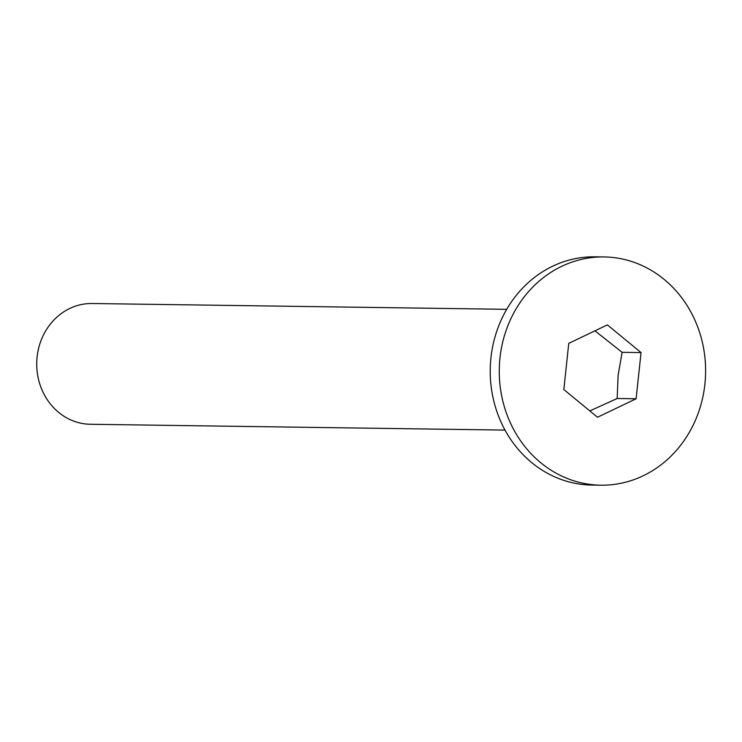 <?xml version="1.0" encoding="UTF-8"?>
<svg xmlns="http://www.w3.org/2000/svg" width="742" height="742" viewBox="0 0 742 742"><rect width="100%" height="100%" fill="white"/><g stroke="black" fill="none" stroke-linecap="round" stroke-linejoin="round"><path stroke-width="1.11" d="M505.014 430.091L90.468 424.276A60.39 54.593 -89.2 0 1 37.1 356.967A60.39 54.593 -89.2 0 1 92.156 303.506L506.703 309.321M589.825 410.929L617.177 398.5L618.105 375.387L622.111 352.32L641.051 352.589L636.107 398.769L597.505 417.245L563.827 389.541L568.762 343.361L607.373 324.885L641.051 352.589M617.177 398.5L636.107 398.769M622.111 352.32L594.954 330.83M704.9 384.143A114.138 103.175 -89.2 0 1 600.834 485.185A114.138 103.175 -89.2 0 1 499.273 369.618A114.138 103.175 -89.2 0 1 604.034 256.936A114.138 103.175 -89.2 0 1 704.9 384.143M600.834 485.185L591.801 485.064A114.138 103.175 -89.2 0 1 490.239 369.488A114.138 103.175 -89.2 0 1 595.001 256.815L604.034 256.936"/></g></svg>

